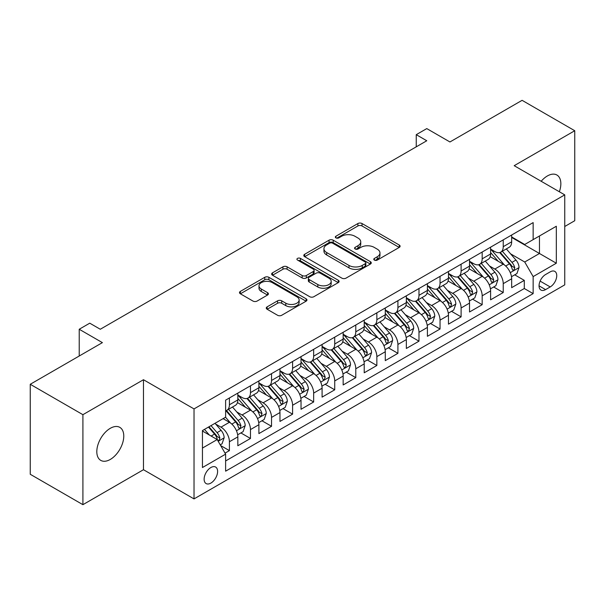 <?xml version="1.0" encoding="UTF-8"?>
<svg xmlns="http://www.w3.org/2000/svg" width="605" height="605" viewBox="0 0 605 605"><rect width="100%" height="100%" fill="white"/><g stroke="black" fill="none" stroke-linecap="round" stroke-linejoin="round"><path stroke-width="0.91" d="M374.389 260.089A2.049 1.18 0 0 0 377.278 260.089L399.247 247.407A2.927 1.686 0 0 0 400.109 246.212A2.927 1.686 0 0 0 399.247 245.025L362.032 223.532A2.927 1.686 0 0 0 357.895 223.532L335.934 236.222A2.049 1.18 0 0 0 335.329 237.054A2.049 1.18 0 0 0 335.934 237.886A2.049 1.18 0 0 0 338.823 237.886L341.666 236.245A9.355 5.4 0 0 1 354.901 236.245L358.001 238.037A9.355 5.4 0 0 1 360.739 241.856A9.355 5.4 0 0 1 358.001 245.675L355.158 247.316A2.049 1.18 0 0 0 354.56 248.156A2.049 1.18 0 0 0 355.158 248.988A2.049 1.18 0 0 0 358.054 248.988L360.898 247.347A9.355 5.4 0 0 1 374.132 247.347L377.233 249.139A9.355 5.4 0 0 1 379.97 252.958A9.355 5.4 0 0 1 377.233 256.777L374.389 258.418A2.049 1.18 0 0 0 373.784 259.258A2.049 1.18 0 0 0 374.389 260.089L374.389 258.418M110.291 459.437A19.065 11.003 120 0 0 122.747 442.641A19.065 11.003 120 0 0 119.828 427.364A19.065 11.003 120 0 0 110.291 428.31A19.065 11.003 120 0 0 97.836 445.106A19.065 11.003 120 0 0 100.763 460.382A19.065 11.003 120 0 0 110.291 459.437M559.345 191.755A19.065 11.003 120 0 0 556.902 175.019A19.065 11.003 120 0 0 547.366 175.964A19.065 11.003 120 0 0 541.18 181.273M210.873 483.092A9.529 5.505 120 0 0 217.097 474.691A9.529 5.505 120 0 0 215.637 467.052A9.529 5.505 120 0 0 210.873 467.529A9.529 5.505 120 0 0 204.641 475.923A9.529 5.505 120 0 0 206.108 483.561A9.529 5.505 120 0 0 210.873 483.092M267.13 306.856A2.927 1.686 0 0 0 266.276 308.051A2.927 1.686 0 0 0 267.13 309.246L277.574 315.273A2.927 1.686 0 0 0 281.711 315.273L306.107 301.184A2.927 1.686 0 0 0 306.962 299.989A2.927 1.686 0 0 0 306.107 298.794L268.892 277.309A2.927 1.686 0 0 0 264.756 277.309L240.359 291.398A2.927 1.686 0 0 0 239.504 292.593A2.927 1.686 0 0 0 240.359 293.788L252.973 301.063A2.927 1.686 0 0 0 257.102 301.063L267.546 295.036A2.927 1.686 0 0 0 268.401 293.841A2.927 1.686 0 0 0 267.546 292.654L261.292 289.039A7.82 4.515 0 0 1 259 285.847A7.82 4.515 0 0 1 263.825 281.673A7.82 4.515 0 0 1 272.356 282.656L296.851 296.798A7.82 4.515 0 0 1 299.142 299.989A7.82 4.515 0 0 1 294.317 304.164A7.82 4.515 0 0 1 285.794 303.188L281.711 300.829A2.927 1.686 0 0 0 277.574 300.829L267.13 306.856L267.13 309.246M564.745 226.497L574.75 220.719L574.75 130.725L522.092 100.324L449.946 141.971L426.775 128.593L416.248 134.673L426.775 140.753L100.286 329.256L89.752 323.176L79.225 329.256L79.225 356.005M82.908 414.682L82.908 504.676L143.468 469.714L143.468 379.721L82.908 414.682L30.25 384.281L102.396 342.634L79.225 329.256M143.468 379.721L194.023 408.912L564.745 194.87L564.745 284.864L194.023 498.906L194.023 408.912M574.75 130.725L514.189 165.687L564.745 194.87M341.878 278.149A2.927 1.686 0 0 0 346.007 278.149L370.404 264.06A2.927 1.686 0 0 0 371.266 262.865A2.927 1.686 0 0 0 370.404 261.678L333.189 240.185A2.927 1.686 0 0 0 329.052 240.185L304.655 254.274A2.927 1.686 0 0 0 303.801 255.469A2.927 1.686 0 0 0 304.655 256.664L341.878 278.149M298.341 260.536A2.049 1.18 0 0 1 300.42 260.823L300.42 258.388L338.255 280.236A2.927 1.686 0 0 1 339.11 281.431A2.927 1.686 0 0 1 338.255 282.626L313.859 296.707A2.927 1.686 0 0 1 309.722 296.707L272.507 275.222L272.507 272.832A2.927 1.686 0 0 0 271.653 274.027A2.927 1.686 0 0 0 272.507 275.222M272.507 272.832L282.951 266.805A2.927 1.686 0 0 1 287.088 266.805L302.175 275.525A2.927 1.686 0 0 0 306.312 275.525L313.239 271.524A2.927 1.686 0 0 0 314.093 270.329A2.927 1.686 0 0 0 313.239 269.134L297.524 260.059A2.049 1.18 0 0 1 296.926 259.227A2.049 1.18 0 0 1 298.189 258.138A2.049 1.18 0 0 1 300.42 258.388M82.908 504.676L30.25 474.275L30.25 384.281M225.037 453.145L229.408 450.619L220.666 445.575M215.698 424.097L220.984 427.153A11.918 6.882 60 0 1 229.408 441.748L237.833 436.878L237.833 445.756L250.47 438.459L240.888 432.93M236.759 411.937L242.045 414.992A11.918 6.882 60 0 1 250.47 429.58L258.895 424.718L258.895 433.596L271.539 426.298L261.95 420.77M257.821 399.776L263.107 402.832A11.918 6.882 60 0 1 271.539 417.42L279.964 412.557L279.964 421.435L292.601 414.138L283.019 408.609M278.882 387.616L284.176 390.671A11.918 6.882 60 0 1 292.601 405.259L301.025 400.397L301.025 409.275L313.662 401.977L304.081 396.441M299.951 375.455L305.238 378.511A11.918 6.882 60 0 1 313.662 393.099L322.087 388.236L322.087 397.114L334.731 389.817L325.142 384.281M321.013 363.295L326.299 366.343A11.918 6.882 60 0 1 334.731 380.938L343.156 376.076L343.156 384.954L355.793 377.656L346.204 372.12M342.075 351.134L347.368 354.182A11.918 6.882 60 0 1 355.793 368.778L364.218 363.915L364.218 372.793L376.854 365.496L367.273 359.96M363.144 338.974L368.43 342.022A11.918 6.882 60 0 1 376.854 356.617L385.279 351.755L385.279 360.633L397.916 353.335L388.334 347.799M384.205 326.806L389.491 329.861A11.918 6.882 60 0 1 397.916 344.457L406.348 339.594L406.348 348.472L418.985 341.175L409.396 335.639M405.267 314.645L410.561 317.701A11.918 6.882 60 0 1 418.985 332.296L427.41 327.434L427.41 336.312L440.047 329.014L430.465 323.478M426.336 302.485L431.622 305.54A11.918 6.882 60 0 1 440.047 320.136L448.471 315.273L448.471 324.144L461.108 316.854L451.527 311.318M447.397 290.324L452.684 293.38A11.918 6.882 60 0 1 461.108 307.975L469.533 303.105L469.533 311.983L482.177 304.693L472.588 299.157M468.459 278.164L473.745 281.219A11.918 6.882 60 0 1 482.177 295.815L490.602 290.945L490.602 299.823L503.239 292.525L503.239 283.654A11.918 6.882 -120 0 0 494.814 269.059L489.521 266.003M493.657 286.997L503.239 292.525M237.833 436.878A11.918 6.882 -120 0 0 229.408 422.29L223.086 418.637M258.895 424.718A11.918 6.882 -120 0 0 250.47 410.13L237.447 402.605M279.964 412.557A11.918 6.882 -120 0 0 271.539 397.961L258.509 390.444M301.025 400.397A11.918 6.882 -120 0 0 292.601 385.801L279.57 378.284M322.087 388.236A11.918 6.882 -120 0 0 313.662 373.64L300.64 366.123M343.156 376.076A11.918 6.882 -120 0 0 334.731 361.48L321.701 353.963M364.218 363.915A11.918 6.882 -120 0 0 355.793 349.319L342.763 341.802M385.279 351.755A11.918 6.882 -120 0 0 376.854 337.159L363.832 329.642M406.348 339.594A11.918 6.882 -120 0 0 397.916 324.998L384.893 317.474M427.41 327.434A11.918 6.882 -120 0 0 418.985 312.838L405.955 305.313M448.471 315.273A11.918 6.882 -120 0 0 440.047 300.677L427.017 293.153M469.533 303.105A11.918 6.882 -120 0 0 461.108 288.517L448.086 280.992M490.602 290.945A11.918 6.882 -120 0 0 482.177 276.356L469.147 268.832M550.21 271.857L545.574 274.526A9.234 5.332 120 0 0 539.547 282.671A9.234 5.332 120 0 0 540.961 290.067A9.234 5.332 120 0 0 545.574 289.613L550.21 286.936A9.234 5.332 120 0 0 556.245 278.799A9.234 5.332 120 0 0 554.83 271.395A9.234 5.332 120 0 0 550.21 271.857M202.448 448.071L217.195 439.555L225.62 454.151L225.62 471.174L533.149 293.622L533.149 276.598L524.724 262.003L510.59 253.843M225.62 454.151L202.448 467.529L202.448 430.556L225.62 417.178L225.62 400.155L533.149 222.602L533.149 239.625L556.32 226.247L556.32 263.22L533.149 276.598M237.833 395.042L242.045 397.477A11.918 6.882 60 0 0 248.005 398.067L256.429 393.205A11.918 6.882 -120 0 0 258.895 387.752L258.895 380.938M258.895 382.882L263.107 385.317A11.918 6.882 60 0 0 269.066 385.907L277.491 381.044A11.918 6.882 -120 0 0 279.964 375.592L279.964 368.778M279.964 370.721L284.176 373.156A11.918 6.882 60 0 0 290.135 373.746L298.56 368.884A11.918 6.882 -120 0 0 301.025 363.423L301.025 356.617M301.025 358.561L305.238 360.996A11.918 6.882 60 0 0 311.197 361.586L319.621 356.723A11.918 6.882 -120 0 0 322.087 351.263L322.087 344.457M322.087 346.4L326.299 348.835A11.918 6.882 60 0 0 332.258 349.425L340.683 344.563A11.918 6.882 -120 0 0 343.156 339.102L343.156 332.296M343.156 334.24L347.368 336.675A11.918 6.882 60 0 0 353.32 337.265L361.752 332.395A11.918 6.882 -120 0 0 364.218 326.942L364.218 320.136M364.218 322.079L368.43 324.514A11.918 6.882 60 0 0 374.389 325.104L382.814 320.234A11.918 6.882 -120 0 0 385.279 314.781L385.279 307.975M385.279 309.919L389.491 312.354A11.918 6.882 60 0 0 395.451 312.944L403.875 308.074A11.918 6.882 -120 0 0 406.348 302.621L406.348 295.807M406.348 297.758L410.561 300.186A11.918 6.882 60 0 0 416.512 300.776L424.944 295.913A11.918 6.882 -120 0 0 427.41 290.46L427.41 283.647M427.41 285.598L431.622 288.025A11.918 6.882 60 0 0 437.581 288.615L446.006 283.753A11.918 6.882 -120 0 0 448.471 278.3L448.471 271.486M448.471 273.437L452.684 275.865A11.918 6.882 60 0 0 458.643 276.455L467.068 271.592A11.918 6.882 -120 0 0 469.533 266.139L469.533 259.326M469.533 261.277L473.745 263.704A11.918 6.882 60 0 0 479.704 264.294L488.129 259.432A11.918 6.882 -120 0 0 490.602 253.979L490.602 247.165M225.62 460.957L524.301 288.517L524.301 280.365L511.664 287.662L511.664 278.784A11.918 6.882 -120 0 0 503.239 264.196L490.209 256.671M490.602 249.116L494.814 251.544A11.918 6.882 -120 0 0 500.774 252.134A11.918 6.882 -120 0 0 503.239 246.681L503.239 239.867M500.774 252.134L509.198 247.271A11.918 6.882 -120 0 0 511.664 241.819L511.664 235.005M229.408 397.961L229.408 404.775A11.918 6.882 60 0 1 226.943 410.228A11.918 6.882 60 0 1 225.62 410.712M226.943 410.228L235.368 405.365A11.918 6.882 -120 0 0 237.833 399.913L237.833 393.099M250.47 385.801L250.47 392.615A11.918 6.882 60 0 1 248.005 398.067M271.539 373.64L271.539 380.454A11.918 6.882 60 0 1 269.066 385.907M292.601 361.48L292.601 368.294A11.918 6.882 60 0 1 290.135 373.746M313.662 349.319L313.662 356.133A11.918 6.882 60 0 1 311.197 361.586M334.731 337.159L334.731 343.973A11.918 6.882 60 0 1 332.258 349.425M355.793 324.998L355.793 331.805A11.918 6.882 60 0 1 353.32 337.265M376.854 312.838L376.854 319.644A11.918 6.882 60 0 1 374.389 325.104M397.916 300.677L397.916 307.484A11.918 6.882 60 0 1 395.451 312.944M418.985 288.517L418.985 295.323A11.918 6.882 60 0 1 416.512 300.776M440.047 276.356L440.047 283.163A11.918 6.882 60 0 1 437.581 288.615M461.108 264.188L461.108 271.002A11.918 6.882 60 0 1 458.643 276.455M482.177 252.028L482.177 258.842A11.918 6.882 60 0 1 479.704 264.294M482.177 295.815L482.177 304.693M461.108 307.975L461.108 316.854M440.047 320.136L440.047 329.014M418.985 332.296L418.985 341.175M397.916 344.457L397.916 353.335M376.854 356.617L376.854 365.496M355.793 368.778L355.793 377.656M334.731 380.938L334.731 389.817M313.662 393.099L313.662 401.977M292.601 405.259L292.601 414.138M271.539 417.42L271.539 426.298M250.47 429.58L250.47 438.459M229.408 441.748L229.408 450.619M217.195 439.555L202.448 431.04M524.724 262.003L539.471 253.487L539.471 235.98L556.32 226.247M511.664 237.44L556.32 263.22M511.664 236.948L524.724 244.488L533.149 239.625M143.468 469.714L194.023 498.906M416.248 134.673L416.248 146.841M514.719 274.836L524.301 280.365M524.301 288.517L533.149 293.622M375.206 260.384L377.233 259.212A9.355 5.4 0 0 0 379.97 255.393L379.97 252.958M360.739 241.856L360.739 244.291A9.355 5.4 0 0 1 358.001 248.11L355.974 249.283M399.209 247.43L362.032 225.968A2.927 1.686 0 0 0 357.895 225.968L336.751 238.181M370.366 264.082L333.189 242.62A2.927 1.686 0 0 0 329.052 242.62L304.701 256.686M365.238 263.704A2.049 1.18 0 0 0 365.836 262.865A2.049 1.18 0 0 0 365.238 262.033L332.568 243.172A2.049 1.18 0 0 0 329.68 243.172L326.677 244.904A9.355 5.4 0 0 0 323.94 248.723A9.355 5.4 0 0 0 326.677 252.542L349.009 265.436A9.355 5.4 0 0 0 362.244 265.436L365.238 263.704L365.238 266.132A2.049 1.18 0 0 0 365.836 265.3L365.836 262.865M323.94 248.723L323.94 251.158A9.355 5.4 0 0 0 326.677 254.977L326.677 252.542M365.238 266.132L362.244 267.864A9.355 5.4 0 0 1 349.009 267.864L326.677 254.977M272.545 275.245L282.951 269.24L282.951 266.805M314.093 270.329L314.093 272.764A2.927 1.686 0 0 1 313.239 273.952L306.312 277.952A2.927 1.686 0 0 1 302.175 277.952L287.088 269.24A2.927 1.686 0 0 0 282.951 269.24M300.42 260.823L338.218 282.648M317.837 284.562A7.82 4.515 0 0 0 326.36 285.545A7.82 4.515 0 0 0 331.192 281.37A7.82 4.515 0 0 0 328.901 278.179L320.272 273.195A2.927 1.686 0 0 0 316.135 273.195L309.208 277.196A2.927 1.686 0 0 0 308.353 278.383A2.927 1.686 0 0 0 309.208 279.578L317.837 284.562L317.837 286.997A7.82 4.515 0 0 0 326.36 287.972A7.82 4.515 0 0 0 331.192 283.805L331.192 281.37M308.353 278.383L308.353 280.818A2.927 1.686 0 0 0 309.208 282.013L309.208 279.578M317.837 286.997L309.208 282.013M299.142 299.989L299.142 302.424A7.82 4.515 0 0 1 294.317 306.599A7.82 4.515 0 0 1 285.794 305.616L281.711 303.256A2.927 1.686 0 0 0 277.574 303.256L267.168 309.268M259 285.847L259 288.275A7.82 4.515 0 0 0 261.292 291.474L261.292 289.039M267.508 295.059L261.292 291.474M306.07 301.207L268.892 279.744A2.927 1.686 0 0 0 264.756 279.744L240.397 293.803M511.49 276.697L516.927 273.558L519.037 267.478A7.895 4.56 -120 0 0 515.959 260.067L506.34 248.92M504.411 264.96L492.992 251.748A22.786 13.159 -120 0 0 490.602 249.245M498.149 261.254L491.767 253.866A18.914 10.92 -120 0 0 490.602 252.595M499.7 252.565L509.433 263.833A7.895 4.56 60 0 1 512.246 269.27L512.821 270.208L513.887 270.057L514.772 267.811A7.895 4.56 -120 0 0 511.959 262.373L502.332 251.234M500.267 252.376L510.726 264.491A4.023 2.322 60 0 1 511.739 266.064L514.772 267.811M490.421 288.857L495.866 285.719L497.968 279.639A7.895 4.56 -120 0 0 494.898 272.227L485.27 261.08M483.342 277.12L471.93 263.909A22.786 13.159 -120 0 0 469.533 261.405M477.088 273.415L470.705 266.026A18.914 10.92 -120 0 0 469.533 264.756M478.631 264.725L488.371 275.993A7.895 4.56 60 0 1 491.184 281.431L491.759 282.369L492.825 282.217L493.71 279.971A7.895 4.56 -120 0 0 490.897 274.534L481.27 263.394M479.205 264.544L489.664 276.651A4.023 2.322 60 0 1 490.678 278.224L493.71 279.971M469.359 301.025L474.804 297.879L476.906 291.799A7.895 4.56 -120 0 0 473.836 284.388L464.209 273.241M462.28 289.288L450.869 276.069A22.786 13.159 -120 0 0 448.471 273.566M456.019 285.575L449.636 278.187A18.914 10.92 -120 0 0 448.471 276.916M457.569 276.886L467.302 288.154A7.895 4.56 60 0 1 470.115 293.591L470.69 294.529L471.756 294.378L472.649 292.132A7.895 4.56 -120 0 0 469.828 286.694L460.208 275.555M458.144 276.704L468.603 288.812A4.023 2.322 60 0 1 469.616 290.385L472.649 292.132M448.297 313.186L453.735 310.04L455.845 303.96A7.895 4.56 -120 0 0 452.767 296.548L443.147 285.401M441.219 301.449L429.807 288.23A22.786 13.159 -120 0 0 427.41 285.726M434.957 297.736L428.574 290.347A18.914 10.92 -120 0 0 427.41 289.077M436.507 289.046L446.24 300.314A7.895 4.56 60 0 1 449.054 305.752L449.628 306.69L450.695 306.538L451.58 304.292A7.895 4.56 -120 0 0 448.766 298.855L439.147 287.715M437.075 288.865L447.541 300.972A4.023 2.322 60 0 1 448.555 302.545L451.58 304.292M427.228 325.346L432.673 322.2L434.783 316.12A7.895 4.56 -120 0 0 431.705 308.709L422.078 297.569M420.15 313.609L408.738 300.39A22.786 13.159 -120 0 0 406.348 297.887M413.896 309.896L407.513 302.508A18.914 10.92 -120 0 0 406.348 301.237M415.438 301.207L425.179 312.475A7.895 4.56 60 0 1 427.992 317.912L428.567 318.85L429.633 318.699L430.518 316.46A7.895 4.56 -120 0 0 427.705 311.015L418.078 299.876M416.013 301.025L426.472 313.133A4.023 2.322 60 0 1 427.485 314.706L430.518 316.46M406.167 337.507L411.612 334.361L413.714 328.281A7.895 4.56 -120 0 0 410.644 320.869L401.017 309.73M399.088 325.77L387.676 312.551A22.786 13.159 -120 0 0 385.279 310.047M392.827 322.057L386.444 314.668A18.914 10.92 -120 0 0 385.279 313.398M394.377 313.367L404.11 324.635A7.895 4.56 60 0 1 406.931 330.08L407.498 331.011L408.564 330.859L409.456 328.621A7.895 4.56 -120 0 0 406.643 323.183L397.016 312.036M394.952 313.186L405.411 325.293A4.023 2.322 60 0 1 406.424 326.866L409.456 328.621M385.105 349.667L390.55 346.521L392.653 340.441A7.895 4.56 -120 0 0 389.575 333.03L379.955 321.89M378.027 337.93L366.615 324.711A22.786 13.159 -120 0 0 364.218 322.208M371.765 334.225L365.382 326.829A18.914 10.92 -120 0 0 364.218 325.558M373.315 325.528L383.048 336.803A7.895 4.56 60 0 1 385.861 342.241L386.436 343.171L387.502 343.027L388.387 340.781A7.895 4.56 -120 0 0 385.574 335.344L375.955 324.197M373.89 325.346L384.349 337.454A4.023 2.322 60 0 1 385.362 339.027L388.387 340.781M364.044 361.828L369.481 358.682L371.591 352.602A7.895 4.56 -120 0 0 368.513 345.19L358.894 334.051M356.965 350.091L345.546 336.879A22.786 13.159 -120 0 0 343.156 334.368M350.703 346.385L344.321 338.989A18.914 10.92 -120 0 0 343.156 337.719M352.254 337.688L361.987 348.964A7.895 4.56 60 0 1 364.8 354.401L365.375 355.332L366.441 355.188L367.326 352.942A7.895 4.56 -120 0 0 364.512 347.504L354.885 336.357M352.821 337.507L363.28 349.614A4.023 2.322 60 0 1 364.293 351.187L367.326 352.942M342.974 373.988L348.42 370.842L350.522 364.762A7.895 4.56 -120 0 0 347.452 357.351L337.824 346.211M335.896 362.251L324.484 349.04A22.786 13.159 -120 0 0 322.087 346.529M329.642 358.546L323.251 351.15A18.914 10.92 -120 0 0 322.087 349.879M331.185 349.849L340.918 361.124A7.895 4.56 60 0 1 343.738 366.562L344.313 367.5L345.379 367.348L346.264 365.102A7.895 4.56 -120 0 0 343.451 359.665L333.824 348.518M331.759 349.667L342.218 361.775A4.023 2.322 60 0 1 343.232 363.348L346.264 365.102M321.913 386.149L327.358 383.01L329.46 376.923A7.895 4.56 -120 0 0 326.39 369.511L316.763 358.372M314.834 374.412L303.423 361.2A22.786 13.159 -120 0 0 301.025 358.689M308.573 370.706L302.19 363.31A18.914 10.92 -120 0 0 301.025 362.04M310.123 362.017L319.856 373.285A7.895 4.56 60 0 1 322.669 378.722L323.244 379.66L324.31 379.509L325.203 377.263A7.895 4.56 -120 0 0 322.382 371.825L312.762 360.678M310.698 361.828L321.157 373.943A4.023 2.322 60 0 1 322.17 375.516L325.203 377.263M300.851 398.309L306.289 395.171L308.399 389.083A7.895 4.56 -120 0 0 305.321 381.672L295.701 370.532M293.773 386.572L282.353 373.361A22.786 13.159 -120 0 0 279.964 370.857M287.511 382.867L281.128 375.471A18.914 10.92 -120 0 0 279.964 374.2M289.061 374.177L298.794 385.445A7.895 4.56 60 0 1 301.608 390.883L302.182 391.821L303.249 391.669L304.134 389.423A7.895 4.56 -120 0 0 301.32 383.986L291.693 372.846M289.629 373.988L300.088 386.103A4.023 2.322 60 0 1 301.101 387.676L304.134 389.423M279.782 410.47L285.227 407.331L287.33 401.251A7.895 4.56 -120 0 0 284.259 393.832L274.632 382.693M272.704 398.733L261.292 385.521A22.786 13.159 -120 0 0 258.895 383.018M266.45 395.027L260.067 387.639A18.914 10.92 -120 0 0 258.895 386.368M267.992 386.338L277.733 397.606A7.895 4.56 60 0 1 280.546 403.043L281.121 403.981L282.187 403.83L283.072 401.584A7.895 4.56 -120 0 0 280.259 396.146L270.632 385.007M268.567 386.149L279.026 398.264A4.023 2.322 60 0 1 280.039 399.837L283.072 401.584M258.721 422.63L264.166 419.492L266.268 413.412A7.895 4.56 -120 0 0 263.198 406L253.571 394.853M251.642 410.893L240.23 397.682A22.786 13.159 -120 0 0 237.833 395.178M245.38 407.188L238.998 399.799A18.914 10.92 -120 0 0 237.833 398.529M246.931 398.498L256.664 409.767A7.895 4.56 60 0 1 259.477 415.204L260.052 416.142L261.118 415.99L262.01 413.744A7.895 4.56 -120 0 0 259.19 408.307L249.57 397.167M247.505 398.309L257.964 410.424A4.023 2.322 60 0 1 258.978 411.997L262.01 413.744M237.659 434.791L243.097 431.652L245.207 425.572A7.895 4.56 -120 0 0 242.129 418.161L232.509 407.014M230.581 423.054L225.544 417.223M224.319 419.348L223.502 418.403M225.869 410.659L235.602 421.927A7.895 4.56 60 0 1 238.415 427.364L238.99 428.302L240.056 428.151L240.941 425.905A7.895 4.56 -120 0 0 238.128 420.467L228.509 409.328M226.436 410.47L236.903 422.585A4.023 2.322 60 0 1 237.916 424.158L240.941 425.905M220.243 444.849L222.035 443.813L224.145 437.733A7.895 4.56 -120 0 0 221.067 430.321L215.009 423.303M209.353 435.033L204.475 429.384M203.257 431.509L202.448 430.571M208.475 427.077L214.541 434.087A7.895 4.56 60 0 1 217.354 439.525L217.929 440.463L218.995 440.311L219.88 438.065A7.895 4.56 -120 0 0 217.066 432.628L211.009 425.617M208.967 426.79L215.834 434.745A4.023 2.322 60 0 1 216.847 436.318L219.88 438.065M220.984 427.153L229.408 422.29M242.045 414.992L250.47 410.13M263.107 402.832L271.539 397.961M284.176 390.671L292.601 385.801M305.238 378.511L313.662 373.64M326.299 366.343L334.731 361.48M347.368 354.182L355.793 349.319M368.43 342.022L376.854 337.159M389.491 329.861L397.916 324.998M410.561 317.701L418.985 312.838M431.622 305.54L440.047 300.677M452.684 293.38L461.108 288.517M473.745 281.219L482.177 276.356M494.814 269.059L503.239 264.196M503.239 246.681L511.664 241.819M229.408 404.775L237.833 399.913M250.47 392.615L258.895 387.752M271.539 380.454L279.964 375.592M292.601 368.294L301.025 363.423M313.662 356.133L322.087 351.263M334.731 343.973L343.156 339.102M355.793 331.805L364.218 326.942M376.854 319.644L385.279 314.781M397.916 307.484L406.348 302.621M418.985 295.323L427.41 290.46M440.047 283.163L448.471 278.3M461.108 271.002L469.533 266.139M482.177 258.842L490.602 253.979M503.239 283.654L511.664 278.784M540.106 281.106L550.21 286.936M539.047 285.84L545.574 289.613M377.233 259.212L377.233 256.777M355.158 248.988L355.158 247.316M358.001 248.11L358.001 245.675M335.934 237.886L335.934 236.222M357.895 225.968L357.895 223.532M362.032 225.968L362.032 223.532M399.247 247.407L399.247 245.025M304.655 256.664L304.655 254.274M329.052 242.62L329.052 240.185M333.189 242.62L333.189 240.185M370.404 264.06L370.404 261.678M349.009 267.864L349.009 265.436M362.244 267.864L362.244 265.436M287.088 269.24L287.088 266.805M302.175 277.952L302.175 275.525M306.312 277.952L306.312 275.525M313.239 273.952L313.239 271.524M338.255 282.626L338.255 280.236M277.574 303.256L277.574 300.829M281.711 303.256L281.711 300.829M285.794 305.616L285.794 303.188M267.546 295.036L267.546 292.654M240.359 293.788L240.359 291.398M264.756 279.744L264.756 277.309M268.892 279.744L268.892 277.309M306.107 301.184L306.107 298.794M510.28 272.651L518.984 267.629M492.992 251.748L494.081 251.12M511.959 262.373L515.959 260.067M505.667 266.011L509.433 263.833M489.218 284.811L497.923 279.79M471.93 263.909L473.019 263.281M490.897 274.534L494.898 272.227M484.605 278.171L488.371 275.993M468.157 296.972L476.853 291.95M450.869 276.069L451.95 275.441M469.828 286.694L473.836 284.388M463.536 290.332L467.302 288.154M447.095 309.132L455.792 304.111M429.807 288.23L430.889 287.602M448.766 298.855L452.767 296.548M442.474 302.492L446.24 300.314M426.026 321.293L434.73 316.271M408.738 300.39L409.827 299.77M427.705 311.015L431.705 308.709M421.413 314.653L425.179 312.475M404.964 333.453L413.661 328.432M387.676 312.551L388.758 311.93M406.643 323.183L410.644 320.869M400.344 326.813L404.11 324.635M383.903 345.621L392.6 340.592M366.615 324.711L367.696 324.091M385.574 335.344L389.575 333.03M379.282 338.974L383.048 336.803M362.834 357.782L371.538 352.753M345.546 336.879L346.635 336.251M364.512 347.504L368.513 345.19M358.221 351.134L361.987 348.964M341.772 369.942L350.476 364.913M324.484 349.04L325.573 348.412M343.451 359.665L347.452 357.351M337.159 363.295L340.918 361.124M320.71 382.103L329.407 377.081M303.423 361.2L304.504 360.572M322.382 371.825L326.39 369.511M316.09 375.455L319.856 373.285M299.641 394.263L308.346 389.242M282.353 373.361L283.442 372.733M301.32 383.986L305.321 381.672M295.028 387.616L298.794 385.445M278.58 406.424L287.284 401.402M261.292 385.521L262.381 384.893M280.259 396.146L284.259 393.832M273.967 399.776L277.733 397.606M257.518 418.584L266.215 413.563M240.23 397.682L241.312 397.054M259.19 408.307L263.198 406M252.898 411.937L256.664 409.767M236.457 430.745L245.154 425.723M238.128 420.467L242.129 418.161M231.836 424.105L235.602 421.927M218.193 441.287L224.092 437.884M217.066 432.628L221.067 430.321M211.13 436.054L214.541 434.087"/></g></svg>
